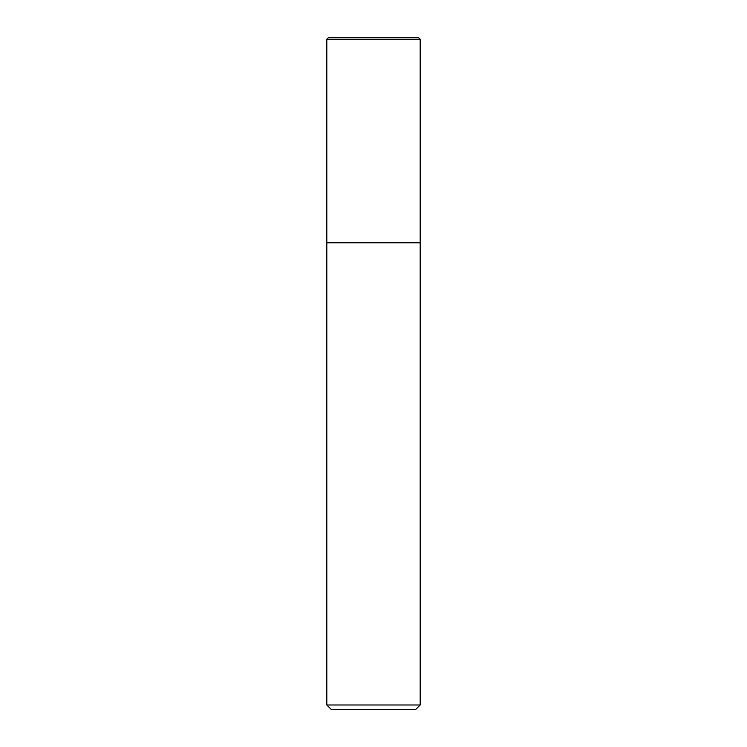 <?xml version="1.0" encoding="UTF-8"?>
<svg xmlns="http://www.w3.org/2000/svg" width="747" height="747" viewBox="0 0 747 747"><rect width="100%" height="100%" fill="white"/><g stroke="black" fill="none" stroke-linecap="round" stroke-linejoin="round"><path stroke-width="1.12" d="M373.5 242.775L420.188 242.775L420.188 39.218L326.812 39.218L326.812 242.775L420.188 242.775L420.188 704.981L326.812 704.981L326.812 242.775L373.5 242.775M326.812 704.981L331.481 709.65L415.519 709.65L420.188 704.981M420.188 39.218L418.32 37.35L328.68 37.35L326.812 39.218"/></g></svg>
